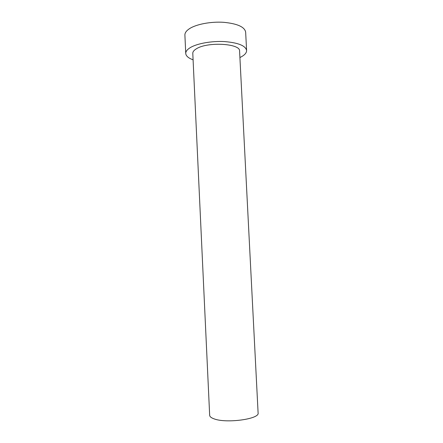 <?xml version="1.0" encoding="UTF-8"?>
<svg xmlns="http://www.w3.org/2000/svg" width="443" height="443" viewBox="0 0 443 443"><rect width="100%" height="100%" fill="white"/><g stroke="black" fill="none" stroke-linecap="round" stroke-linejoin="round"><path stroke-width="0.66" d="M213.88 418.779C211.156 417.782 209.749 416.619 209.666 415.301L192.788 53.365C192.738 51.77 193.968 50.225 196.487 48.736C207.601 41.542 240.638 43.536 239.58 51.072L258.103 412.937C259.925 419.05 225.985 423.707 213.88 418.779M239.907 57.529L240.505 57.241C244.586 55.176 246.624 52.927 246.601 50.502C245.621 45.723 238.295 42.749 224.629 41.587C211.815 40.85 197.251 43.447 190.39 47.556C187.217 49.478 185.672 51.449 185.744 53.481C185.988 56.017 188.436 58.133 193.093 59.816M246.601 50.502L245.649 32.117C244.647 26.907 237.315 23.634 223.665 22.311C210.874 21.452 196.343 24.215 189.51 28.662C186.353 30.733 184.82 32.876 184.897 35.091L185.744 53.481"/></g></svg>
